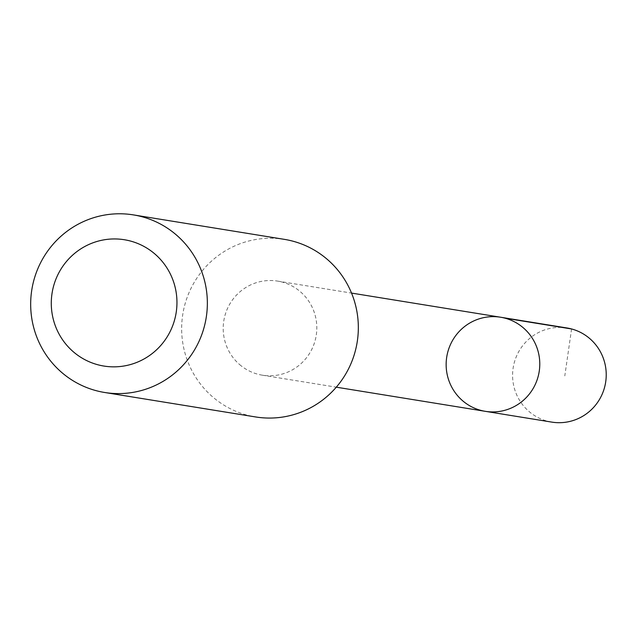 <?xml version="1.0" encoding="UTF-8"?>
<svg xmlns="http://www.w3.org/2000/svg" width="637" height="637" viewBox="0 0 637 637"><rect width="100%" height="100%" fill="white"/><g stroke="black" fill="none" stroke-linecap="round" stroke-linejoin="round"><path stroke-width="0.48" stroke-dasharray="3.19 2.39" d="M567.026 327.983A47.671 46.796 -80.8 0 0 516.941 355.223A47.671 46.796 -80.8 0 0 529.021 411.478A47.671 46.796 -80.8 0 0 551.777 422.108M239.631 364.571A47.656 46.78 -80.8 0 0 262.38 375.193A47.656 46.78 -80.8 0 0 312.456 347.969A47.656 46.78 -80.8 0 0 300.385 291.73A47.656 46.78 -80.8 0 0 277.628 281.108A47.656 46.78 -80.8 0 0 227.56 308.34A47.656 46.78 -80.8 0 0 239.631 364.571M485.338 411.335A47.671 46.796 99.2 0 1 462.581 400.713A47.671 46.796 99.2 0 1 450.502 344.458A47.671 46.796 99.2 0 1 500.586 317.226M284.381 239.361A89.952 88.296 -80.8 0 0 182.835 314.025A89.952 88.296 -80.8 0 0 255.604 416.948M571.58 328.963L564.796 375.918M262.38 375.193L336.296 387.177M277.628 281.108L351.544 293.084"/><path stroke-width="0.96" d="M462.581 400.713A47.671 46.796 99.2 0 1 450.502 344.458A47.671 46.796 99.2 0 1 500.586 317.226A47.671 46.796 99.2 0 1 539.157 371.769A47.671 46.796 99.2 0 1 485.338 411.335A47.671 46.796 99.2 0 1 462.581 400.713M551.777 422.108A47.671 46.796 -80.8 0 0 601.869 394.876A47.671 46.796 -80.8 0 0 589.79 338.613A47.671 46.796 -80.8 0 0 567.026 327.983L500.586 317.226A47.671 46.796 99.2 0 1 539.157 371.769A47.671 46.796 99.2 0 1 485.338 411.335L551.777 422.108M104.627 392.48L255.604 416.948A89.952 88.296 -80.8 0 0 350.111 365.558A89.952 88.296 -80.8 0 0 327.33 259.41A89.952 88.296 -80.8 0 0 284.381 239.361L133.404 214.892A89.952 88.296 -80.8 0 0 31.85 289.564A89.952 88.296 -80.8 0 0 104.627 392.48A89.952 88.296 -80.8 0 0 199.134 341.09A89.952 88.296 -80.8 0 0 176.345 234.942A89.952 88.296 -80.8 0 0 133.404 214.892M154.902 253.996A63.987 62.808 -80.8 0 0 52.33 291.642A63.987 62.808 -80.8 0 0 135.132 363.042A63.987 62.808 -80.8 0 0 154.902 253.996M505.141 318.197L571.58 328.963M336.296 387.177L485.338 411.335M351.544 293.084L500.586 317.226"/></g></svg>
